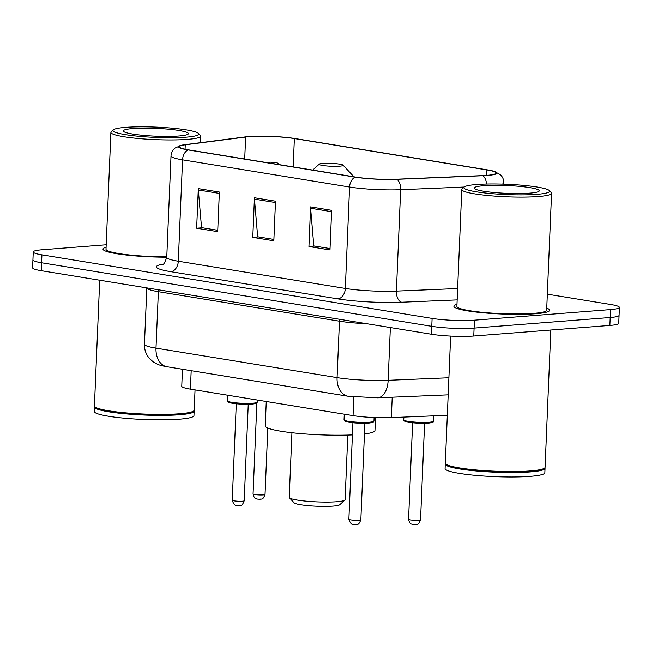 <?xml version="1.0" encoding="UTF-8"?>
<svg xmlns="http://www.w3.org/2000/svg" width="652" height="652" viewBox="0 0 652 652"><rect width="100%" height="100%" fill="white"/><g stroke="black" fill="none" stroke-linecap="round" stroke-linejoin="round"><path stroke-width="0.98" d="M447.329 415.275L391.355 417.622A29.951 3.594 -177.6 0 1 353.05 415.617L190.408 389.13A29.951 3.594 -177.6 0 1 181.753 386.22L182.462 369.26M106.186 244.785L42.136 249.773A29.951 3.594 2.4 0 0 33.26 251.949L32.6 267.793A29.951 3.594 2.4 0 0 41.255 270.702L431.445 334.248A29.951 3.594 2.4 0 0 473.759 336.024L609.864 325.429A29.951 3.594 2.4 0 0 618.74 323.253L619.066 315.332A29.951 3.594 2.4 0 1 610.199 317.508A29.951 3.594 2.4 0 0 619.066 315.332L619.4 307.41A29.951 3.594 2.4 0 0 610.745 304.5L547.33 294.174M32.934 259.871A29.951 3.594 2.4 0 0 41.589 262.78L431.771 326.326A29.951 3.594 2.4 0 0 474.094 328.103L610.199 317.508L474.094 328.103A29.951 3.594 2.4 0 1 431.771 326.326L41.589 262.78A29.951 3.594 2.4 0 1 32.934 259.871M106.089 247.222A47.922 5.754 2.4 0 0 103.008 249.097A47.922 5.754 2.4 0 0 166.765 257.198A47.922 5.754 2.4 0 1 103.008 249.097A47.922 5.754 2.4 0 1 106.089 247.222M456.971 304.37A47.922 5.754 2.4 0 0 453.898 306.244A47.922 5.754 2.4 0 0 483.23 312.805A47.922 5.754 2.4 0 0 535.463 313.742A47.922 5.754 2.4 0 0 549.652 310.262A47.922 5.754 2.4 0 0 546.743 308.135A47.922 5.754 2.4 0 1 549.652 310.262A47.922 5.754 2.4 0 1 535.463 313.742A47.922 5.754 2.4 0 1 483.23 312.805A47.922 5.754 2.4 0 1 453.898 306.244A47.922 5.754 2.4 0 1 456.971 304.37M249.235 136.684A31.948 3.839 -177.6 0 1 294.378 138.574L486.938 169.936A31.948 3.839 -177.6 0 1 496.172 173.041A31.948 3.839 -177.6 0 1 482.431 175.616L396.506 179.227A31.948 3.839 -177.6 0 1 355.65 177.083L188.624 149.879A31.948 3.839 -177.6 0 1 179.39 146.781A31.948 3.839 -177.6 0 1 185.249 144.817L245.633 137.05A31.948 3.839 -177.6 0 1 249.235 136.684M248.673 136.594A32.747 3.936 2.4 0 0 244.981 136.961L184.597 144.736A32.747 3.936 2.4 0 0 181.606 145.233A32.747 3.936 2.4 0 0 188.053 149.927L355.079 177.132A32.747 3.936 2.4 0 0 396.962 179.324L482.887 175.714A32.747 3.936 2.4 0 0 494.094 171.321A32.747 3.936 2.4 0 0 487.509 169.895L294.94 138.534A32.747 3.936 2.4 0 0 248.673 136.594M33.26 251.949A29.951 3.594 2.4 0 0 41.924 254.859L432.105 318.404A29.951 3.594 2.4 0 0 474.428 320.181L610.533 309.586A29.951 3.594 2.4 0 0 619.4 307.41M219.357 192.047L217.695 231.656L196.643 228.224L198.306 188.615L219.357 192.047M331.64 210.335L329.977 249.944L308.926 246.513L310.588 206.904L331.64 210.335M275.503 201.191L273.84 240.8L252.789 237.369L254.443 197.76L275.503 201.191M217.752 230.303L202.316 227.768M331.583 211.688L310.613 208.273L313.824 245.934L330.034 248.575L314.598 246.057M252.789 237.369L258.461 236.912L273.897 239.447L257.679 236.79L254.476 199.129A7.987 5.607 -80.7 0 1 254.443 197.76M308.926 246.513L314.598 246.073M310.613 208.273A7.987 5.607 -80.7 0 1 310.588 206.904M196.643 228.224L202.316 227.784M217.752 230.286L201.541 227.646L198.33 189.985A7.987 5.607 -80.7 0 1 198.306 188.615M186.048 137.189A42.926 5.159 2.4 0 0 198.469 133.44A42.926 5.159 2.4 0 0 170.058 127.988A42.926 5.159 2.4 0 0 125.697 127.36A42.926 5.159 2.4 0 0 113.318 129.87A42.926 5.159 2.4 0 0 136.887 136.121A42.926 5.159 2.4 0 0 186.048 137.189M113.318 129.87L111.256 131.737A44.923 5.395 2.4 0 0 110.897 132.372A44.923 5.395 2.4 0 0 138.403 138.517A44.923 5.395 2.4 0 0 187.368 139.398A44.923 5.395 2.4 0 0 200.677 136.138A44.923 5.395 2.4 0 0 200.368 135.469L198.469 133.44M99.707 280.221L94.434 405.968A49.919 5.998 2.4 0 0 94.776 406.709A49.919 5.998 2.4 0 0 127.816 413.042A49.919 5.998 2.4 0 0 179.398 413.775A49.919 5.998 2.4 0 0 193.791 410.858A49.919 5.998 2.4 0 0 194.182 410.149L195.038 389.88M94.776 406.709L95.249 407.223A49.422 5.933 2.4 0 0 127.963 413.49A49.422 5.933 2.4 0 0 179.031 414.216A49.422 5.933 2.4 0 0 193.269 411.33L193.791 410.858M94.589 406.473A49.919 5.998 2.4 0 0 94.393 406.962A49.919 5.998 2.4 0 0 124.956 413.784A49.919 5.998 2.4 0 0 179.357 414.77A49.919 5.998 2.4 0 0 194.141 411.143A49.919 5.998 2.4 0 0 193.994 410.638M94.393 406.962L94.206 411.42A49.919 5.998 2.4 0 0 124.768 418.242A49.919 5.998 2.4 0 0 179.17 419.22A49.919 5.998 2.4 0 0 193.954 415.601L194.141 411.143M132.992 128.55A32.551 3.912 2.4 0 0 123.562 131.394A32.551 3.912 2.4 0 0 145.111 135.526A32.551 3.912 2.4 0 0 178.754 136.007A32.551 3.912 2.4 0 0 188.135 134.1A32.551 3.912 2.4 0 0 170.262 129.365A32.551 3.912 2.4 0 0 132.992 128.55M110.897 132.372L106.007 249.227A44.923 5.395 2.4 0 0 166.782 256.815M291.941 432.724L289.227 497.354A27.954 3.358 2.4 0 0 289.415 497.769L294.166 502.855A22.959 2.755 2.4 0 0 309.366 505.773A22.959 2.755 2.4 0 0 333.09 506.107A22.959 2.755 2.4 0 0 339.708 504.762L344.867 500.092A27.954 3.358 2.4 0 0 345.087 499.693L347.801 435.063M289.415 497.769A27.954 3.358 2.4 0 0 307.923 501.315A27.954 3.358 2.4 0 0 336.807 501.73A27.954 3.358 2.4 0 0 344.867 500.092M339.57 166.187A11.98 1.443 2.4 0 0 343.033 165.135A11.98 1.443 2.4 0 0 335.104 163.619A11.98 1.443 2.4 0 0 322.724 163.44A11.98 1.443 2.4 0 0 319.268 164.141A11.98 1.443 2.4 0 0 325.853 165.885A11.98 1.443 2.4 0 0 339.57 166.187M364.444 433.939A54.907 6.593 2.4 0 0 374.965 430.516L375.511 417.606M266.269 401.485L265.242 425.919A54.907 6.593 2.4 0 0 295.111 433.067A54.907 6.593 2.4 0 0 352.406 434.892M536.93 194.337A42.926 5.159 2.4 0 0 549.359 190.588A42.926 5.159 2.4 0 0 520.94 185.144A42.926 5.159 2.4 0 0 476.579 184.508A42.926 5.159 2.4 0 0 464.208 187.018A42.926 5.159 2.4 0 0 487.777 193.269A42.926 5.159 2.4 0 0 536.93 194.337M464.208 187.018L462.146 188.884A44.923 5.395 2.4 0 0 461.787 189.52A44.923 5.395 2.4 0 0 489.285 195.665A44.923 5.395 2.4 0 0 538.25 196.545A44.923 5.395 2.4 0 0 551.559 193.285A44.923 5.395 2.4 0 0 551.258 192.617L549.359 190.588M461.787 189.52L456.889 306.375A44.923 5.395 2.4 0 0 484.387 312.52A44.923 5.395 2.4 0 0 533.352 313.4A44.923 5.395 2.4 0 0 546.661 310.14L551.559 193.285M450.646 336.106L445.324 463.116A49.919 5.998 2.4 0 0 445.658 463.857A49.919 5.998 2.4 0 0 478.698 470.19A49.919 5.998 2.4 0 0 530.288 470.923A49.919 5.998 2.4 0 0 544.673 468.006A49.919 5.998 2.4 0 0 545.072 467.297L550.826 330.026M445.658 463.857L446.131 464.371A49.422 5.933 2.4 0 0 478.845 470.638A49.422 5.933 2.4 0 0 529.913 471.363A49.422 5.933 2.4 0 0 544.159 468.478L544.673 468.006M445.471 463.621A49.919 5.998 2.4 0 0 445.283 464.11A49.919 5.998 2.4 0 0 475.838 470.931A49.919 5.998 2.4 0 0 530.239 471.918A49.919 5.998 2.4 0 0 545.031 468.291A49.919 5.998 2.4 0 0 544.876 467.786M445.283 464.11L445.096 468.568A49.919 5.998 2.4 0 0 475.65 475.389A49.919 5.998 2.4 0 0 530.06 476.367A49.919 5.998 2.4 0 0 544.844 472.749L545.031 468.291M483.874 185.698A32.551 3.912 2.4 0 0 474.452 188.542A32.551 3.912 2.4 0 0 496.001 192.674A32.551 3.912 2.4 0 0 529.636 193.155A32.551 3.912 2.4 0 0 539.017 191.248A32.551 3.912 2.4 0 0 521.144 186.513A32.551 3.912 2.4 0 0 483.874 185.698M191.183 370.678L190.408 389.13M353.832 396.995L353.05 415.617M392.211 397.198L391.355 417.622M41.255 270.702L41.924 254.859M609.864 325.429L610.533 309.586M473.759 336.024L474.428 320.181M431.445 334.248L432.105 318.404M144.451 344.256A39.935 4.8 2.4 0 0 155.991 348.135L158.363 291.688A39.935 4.8 -177.6 0 1 146.822 287.899L144.451 344.256C144.304 349.855 146.105 354.737 149.838 358.902L153.277 361.901L157.205 364.109C159.031 365.03 162.283 365.911 166.961 366.734A19.967 14.018 -80.7 0 1 155.991 348.135L337.076 377.622L339.447 321.183L158.363 291.688A4.988 3.504 99.3 0 0 158.151 289.741M448.902 377.752L388.152 380.303A19.967 11.369 87.6 0 1 377.63 397.81L348.046 396.229A19.967 14.018 -80.7 0 1 337.076 377.622A39.935 4.8 2.4 0 0 388.152 380.303L390.361 327.565M366.889 323.734A39.935 4.8 -177.6 0 1 339.447 321.183A4.988 3.504 99.3 0 0 339.236 319.235M294.378 138.574L293.188 166.912M355.079 177.132A9.984 7.009 99.3 0 0 349.578 187.034L182.552 159.83A9.984 7.009 -80.7 0 1 188.053 149.927M396.962 179.324A9.984 5.689 87.6 0 1 400.654 189.708A39.935 4.8 -177.6 0 1 349.578 187.034L345.324 288.437A39.935 4.8 2.4 0 0 396.4 291.11L457.639 288.534M170.8 271.688A9.984 7.009 -80.7 0 0 178.298 261.232L182.552 159.83A39.935 4.8 -177.6 0 1 171.011 155.95L166.757 257.353A39.935 4.8 2.4 0 0 178.298 261.232L345.324 288.437A9.984 7.009 -80.7 0 1 337.826 298.885L170.8 271.688A49.919 5.998 -177.6 0 1 163.302 264.101M464.183 187.042L400.654 189.708L396.4 291.11A9.984 5.689 -92.4 0 0 401.665 302.235A49.919 5.998 -177.6 0 1 337.826 298.885M482.887 175.714A9.984 5.689 87.6 0 1 486.539 184.035M494.094 171.321L500.28 174.614C502.668 176.888 503.825 179.642 503.76 182.886A39.935 4.8 -177.6 0 1 502.244 184.108M457.158 299.904L401.665 302.235M486.938 169.936L486.71 175.364M245.633 137.05L244.712 159.015M185.249 144.817L185.062 149.218M275.446 202.544L254.476 199.129M219.3 193.399L198.33 189.985M265.038 494.452C262.43 501.29 261.248 498.218 260.14 499.293L256.798 499.024C256.293 498.356 254.427 499.799 253.066 493.955A5.99 0.717 2.4 0 0 256.733 494.77A5.99 0.717 2.4 0 0 263.261 494.892A5.99 0.717 2.4 0 0 265.038 494.452L267.817 428.054M271.199 162.185L274.704 162.755L271.199 162.185M433.678 421.135C432.455 421.958 435.96 422.072 428.617 423.099C419.668 423.824 406.22 422.227 406.049 421.73C404.224 421.151 403.458 420.532 403.751 419.88A14.972 1.801 2.4 0 0 412.92 421.925A14.972 1.801 2.4 0 0 429.236 422.219A14.972 1.801 2.4 0 0 433.678 421.135L433.898 415.837M428.494 423.099A13.977 1.679 -177.6 0 1 412.186 422.716A13.977 1.679 -177.6 0 1 404.925 420.638M420.548 519.783C417.94 526.612 416.758 523.548 415.65 524.624L412.308 524.355C411.803 523.686 409.937 525.129 408.576 519.277A5.99 0.717 2.4 0 0 412.243 520.1A5.99 0.717 2.4 0 0 418.771 520.214A5.99 0.717 2.4 0 0 420.548 519.783L424.591 423.27M420.605 423.246A5.99 0.717 -177.6 0 1 416.595 423.083M252.903 403.189A14.972 1.801 2.4 0 0 257.336 402.105C256.122 402.928 259.618 403.042 252.275 404.077C239.276 404.729 230.066 403.099 228.632 402.333L227.409 400.85A14.972 1.801 2.4 0 0 236.578 402.895A14.972 1.801 2.4 0 0 252.903 403.189M244.272 404.224A5.99 0.717 -177.6 0 1 240.254 404.053M242.438 501.192A5.99 0.717 2.4 0 0 244.207 500.752C241.599 507.59 240.425 504.518 239.317 505.593C238.102 504.599 235.013 508.478 232.242 500.255A5.99 0.717 2.4 0 0 235.91 501.07A5.99 0.717 2.4 0 0 242.438 501.192M252.161 404.069A13.977 1.679 -177.6 0 1 235.845 403.686A13.977 1.679 -177.6 0 1 228.583 401.608M369.537 422.186A14.972 1.801 2.4 0 0 373.971 421.102C372.757 421.925 376.253 422.04 368.91 423.067C355.902 423.727 346.701 422.088 345.267 421.331L344.044 419.847A14.972 1.801 2.4 0 0 353.213 421.893A14.972 1.801 2.4 0 0 369.537 422.186M360.906 423.213A5.99 0.717 -177.6 0 1 356.888 423.05M359.073 520.182A5.99 0.717 2.4 0 0 360.841 519.75C358.233 526.58 357.06 523.515 355.951 524.591C354.737 523.597 351.648 527.468 348.877 519.245A5.99 0.717 2.4 0 0 352.545 520.068A5.99 0.717 2.4 0 0 359.073 520.182M368.796 423.067A13.977 1.679 -177.6 0 1 352.479 422.683A13.977 1.679 -177.6 0 1 345.218 420.605M348.046 396.229L166.961 366.734M448.185 394.843L377.63 397.81M181.606 145.233L175.168 147.996C172.593 150.058 171.207 152.707 171.011 155.95M503.76 182.886L503.703 184.149M166.757 257.353C164.736 262.943 163.228 265.405 162.242 264.728M200.4 142.706L200.677 136.138M343.033 165.135L353.922 176.806M319.268 164.141L312.707 170.09M253.066 493.955L256.88 403.026M268.029 162.813L270.604 162.161L275.005 162.307L277.442 163.008L279.333 164.654M408.576 519.277L412.618 422.773M403.751 419.88L403.865 417.101M244.207 500.752L248.257 404.24M257.336 402.105L257.426 400.043M227.409 400.85L227.654 395.193M232.242 500.255L236.285 403.743M360.841 519.75L364.892 423.238M373.971 421.102L374.118 417.557M344.044 419.847L344.28 414.191M348.877 519.245L352.919 422.74"/></g></svg>
